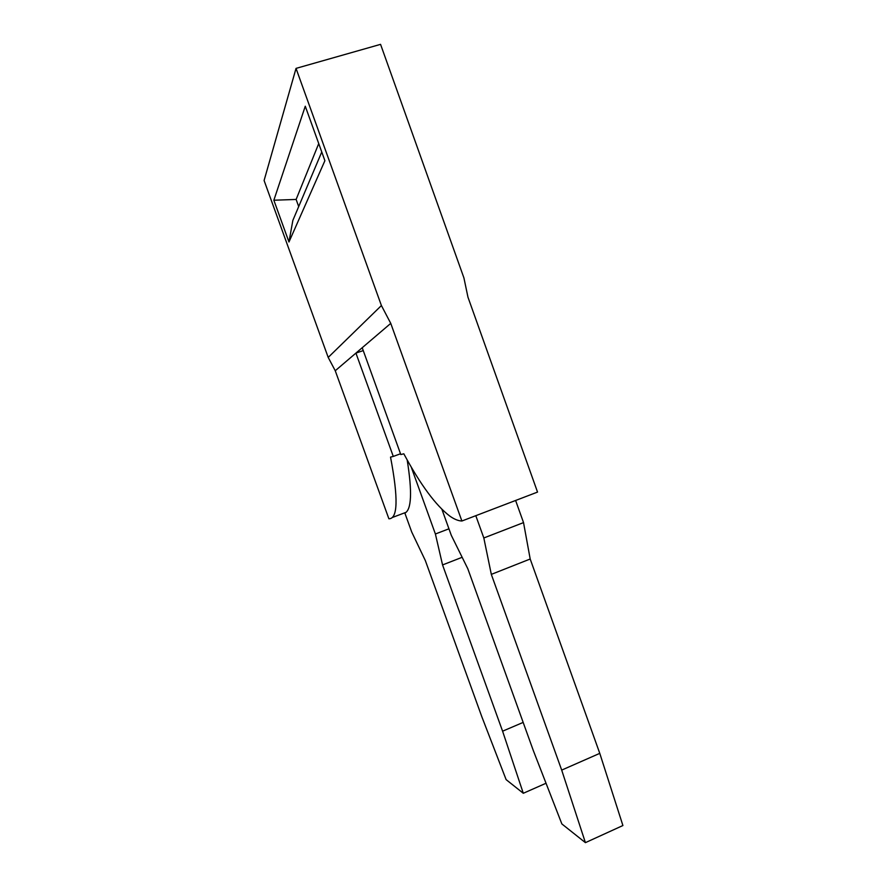 <?xml version="1.0" encoding="UTF-8"?>
<svg xmlns="http://www.w3.org/2000/svg" width="887" height="887" viewBox="0 0 887 887"><rect width="100%" height="100%" fill="white"/><g stroke="black" fill="none" stroke-linecap="round" stroke-linejoin="round"><path stroke-width="1.33" d="M296.036 68.388L264.093 180.505L328.201 357.428L381.41 305.549L296.036 68.388L380.567 44.35L463.923 277.919L467.97 297.212L537.533 492.085L461.883 521.013C458.235 520.857 454.211 519.228 449.82 516.101C435.772 505.424 420.438 484.668 403.818 453.8L400.802 454.554L362.218 347.726L355.931 353.093L363.26 350.587M335.253 370.744L355.931 353.093L393.285 456.428L390.535 457.104C398.385 498.294 397.842 518.851 388.894 518.784L335.253 370.744L328.201 357.428M392.198 517.542L406.024 512.331M407.177 459.909C412.311 491.986 411.557 509.715 404.882 513.118L411.734 532.045L425.372 560.639L481.874 716.862L506.111 779.618L523.297 793.277L502.596 731.187L442.558 564.93L462.16 557.291M393.285 456.428L400.525 453.778M381.41 305.549L390.757 323.378L362.218 347.726M390.757 323.378L461.883 521.013M273.85 200.229L288.974 241.996L324.897 160.702L305.272 106.218L273.85 200.229L296.125 199.442L318.732 143.572M411.191 466.95L435.395 533.996L442.558 564.93M546.026 783.254L523.297 793.277M502.596 731.187L523.164 722.406M622.907 825.531L585.409 842.65L561.693 770.104L599.778 753.351L622.907 825.531M441.926 509.338L451.283 535.304L467.782 568.678L533.331 750.613L561.859 823.934L585.409 842.65M435.395 533.996L448.933 528.807M561.693 770.104L491.32 574.377L483.825 537.977L523.53 522.598L515.602 500.468M475.809 515.691L483.825 537.977M491.32 574.377L530.193 559.01L523.53 522.598M599.778 753.351L530.193 559.01M288.974 241.996L292.854 220.408L321.759 151.987M298.697 206.571L296.125 199.442"/></g></svg>
